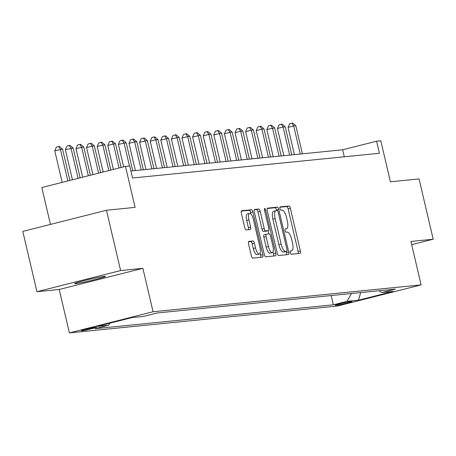<?xml version="1.0" encoding="UTF-8"?>
<svg xmlns="http://www.w3.org/2000/svg" width="456" height="456" viewBox="0 0 456 456"><rect width="100%" height="100%" fill="white"/><g stroke="black" fill="none" stroke-linecap="round" stroke-linejoin="round"><path stroke-width="0.68" d="M290.267 252.641A1.704 0.581 75.8 0 0 291.241 254.237L300.088 253.354A2.434 0.826 75.8 0 0 300.128 253.342A2.434 0.826 75.8 0 0 300.361 250.897L290.369 208.278A2.434 0.826 75.8 0 0 288.979 205.998L280.132 206.881A1.704 0.581 75.8 0 0 280.104 206.887A1.704 0.581 75.8 0 0 279.938 208.597A1.704 0.581 75.8 0 0 280.907 210.199L282.053 210.085A7.792 2.651 75.8 0 1 286.493 217.392L287.331 220.943A7.792 2.651 75.8 0 1 286.573 228.764A7.792 2.651 75.8 0 1 286.442 228.787L285.296 228.901A1.704 0.581 75.8 0 0 285.268 228.906A1.704 0.581 75.8 0 0 285.103 230.616A1.704 0.581 75.8 0 0 286.072 232.218L287.217 232.104A7.792 2.651 75.8 0 1 291.663 239.411L292.495 242.962A7.792 2.651 75.8 0 1 291.737 250.783A7.792 2.651 75.8 0 1 291.606 250.806L290.461 250.925A1.704 0.581 75.8 0 0 290.432 250.925A1.704 0.581 75.8 0 0 290.267 252.641M75.548 283.666A15.874 0.752 166.8 0 0 92.859 280.104A15.874 0.752 166.8 0 0 105.473 276.382A15.874 0.752 166.8 0 0 104.487 276.347A15.874 0.752 166.8 0 0 87.176 279.91A15.874 0.752 166.8 0 0 74.562 283.632A15.874 0.752 166.8 0 0 75.548 283.666M81.835 330.788A7.94 0.376 166.8 0 0 90.493 329.01A7.94 0.376 166.8 0 0 96.797 327.146A7.94 0.376 166.8 0 0 96.307 327.129A7.94 0.376 166.8 0 0 87.649 328.913A7.94 0.376 166.8 0 0 81.345 330.771A7.94 0.376 166.8 0 0 81.835 330.788M248.833 241.401A2.434 0.826 75.8 0 0 248.794 241.406A2.434 0.826 75.8 0 0 248.56 243.852L251.364 255.81A2.434 0.826 75.8 0 0 252.749 258.096L262.576 257.11A2.434 0.826 75.8 0 0 262.616 257.104A2.434 0.826 75.8 0 0 262.855 254.659L252.858 212.04A2.434 0.826 75.8 0 0 251.467 209.754L241.646 210.74A2.434 0.826 75.8 0 0 241.6 210.746A2.434 0.826 75.8 0 0 241.366 213.191L244.752 227.635A2.434 0.826 75.8 0 0 246.143 229.921L250.344 229.499A2.434 0.826 75.8 0 0 250.39 229.488A2.434 0.826 75.8 0 0 250.623 227.048L248.942 219.883A6.515 2.217 75.8 0 1 249.575 213.345A6.515 2.217 75.8 0 1 253.399 219.439L259.977 247.494A6.515 2.217 75.8 0 1 259.35 254.032A6.515 2.217 75.8 0 1 255.525 247.939L254.425 243.265A2.434 0.826 75.8 0 0 253.04 240.979L248.754 241.423M411.682 244.672L433.2 239.229L419.053 178.923L390.427 181.796L380.806 140.784L376.565 141.212L379.398 153.273L132.548 178.011L129.721 165.95L125.48 166.372L41.809 187.524L50.462 224.409M120.612 270.556L36.947 291.709L59.212 289.48L142.876 268.327L120.612 270.556L106.465 210.25L135.096 207.383L125.48 166.372M142.876 268.327L153.062 311.744L421.116 284.886L337.451 306.033L69.397 332.897L153.062 311.744M433.2 239.229L410.93 241.463L421.116 284.886M277.259 253.217A2.434 0.826 75.8 0 0 278.644 255.497L288.471 254.516A2.434 0.826 75.8 0 0 288.511 254.505A2.434 0.826 75.8 0 0 288.745 252.065L278.753 209.446A2.434 0.826 75.8 0 0 277.362 207.161L267.541 208.147A2.434 0.826 75.8 0 0 267.495 208.153A2.434 0.826 75.8 0 0 267.262 210.598L277.259 253.217M275.521 255.81L265.7 256.796A2.434 0.826 75.8 0 1 264.309 254.511L254.311 211.892A2.434 0.826 75.8 0 1 254.551 209.446A2.434 0.826 75.8 0 1 254.59 209.441L258.797 209.019A2.434 0.826 75.8 0 1 260.182 211.305L264.235 228.587A2.434 0.826 75.8 0 0 265.626 230.873L268.413 230.593A2.434 0.826 75.8 0 0 268.459 230.588A2.434 0.826 75.8 0 0 268.692 228.142L264.474 210.148A1.704 0.581 75.8 0 1 264.634 208.438A1.704 0.581 75.8 0 1 265.637 210.034L275.8 253.359A2.434 0.826 75.8 0 1 275.566 255.805A2.434 0.826 75.8 0 1 275.521 255.81M36.947 291.709L22.8 231.403L106.465 210.25M351.496 301.593L349.632 301.781A7.689 0.365 166.8 0 0 341.242 303.502A7.689 0.365 166.8 0 0 335.132 305.309A7.689 0.365 166.8 0 0 335.61 305.32L337.474 305.138A7.689 0.365 166.8 0 0 345.865 303.411A7.689 0.365 166.8 0 0 351.975 301.61A7.689 0.365 166.8 0 0 351.496 301.593M379.073 290.734L381.849 292.547L395.529 289.087L157.166 312.976L143.486 316.435L132.035 317.581L97.213 326.382L108.665 325.236L94.979 328.696L333.347 304.807L347.027 301.348L351.485 293.499M381.849 292.547L393.3 291.395L358.479 300.202L347.027 301.348M59.212 289.48L69.397 332.897M376.565 141.212L342.65 149.785L130.906 171.006M344.291 156.79L342.65 149.785M331.17 295.534L333.347 304.807M109.822 323.196L108.665 325.236M360.707 292.575L358.479 300.202M298.173 253.542A2.434 0.826 75.8 0 0 298.104 251.473L288.106 208.854A2.434 0.826 75.8 0 0 286.716 206.568L279.859 207.252M276.632 210.626L276.49 210.016A2.434 0.826 75.8 0 0 275.105 207.731L267.188 208.523M286.556 254.704A2.434 0.826 75.8 0 0 286.488 252.635L286.208 251.438M286.778 251.29A1.704 0.581 75.8 0 0 286.807 251.284A1.704 0.581 75.8 0 0 286.972 249.575L278.194 212.165A1.704 0.581 75.8 0 0 277.225 210.564L276.017 210.689A7.792 2.651 75.8 0 0 275.886 210.712A7.792 2.651 75.8 0 0 275.128 218.532L281.13 244.102A7.792 2.651 75.8 0 0 285.57 251.416L286.778 251.29L284.515 251.866A1.704 0.581 75.8 0 0 284.544 251.86A1.704 0.581 75.8 0 0 284.572 251.849M275.755 210.752L273.754 211.259A7.792 2.651 75.8 0 0 273.623 211.282A7.792 2.651 75.8 0 0 272.87 219.102L275.128 218.532M284.515 251.866L283.307 251.986A7.792 2.651 75.8 0 1 278.867 244.672L272.87 219.102M254.243 209.823L258.797 209.019M266.236 231.146A2.434 0.826 75.8 0 1 266.196 231.158A2.434 0.826 75.8 0 1 266.156 231.163L263.363 231.443A2.434 0.826 75.8 0 1 261.978 229.163L257.925 211.875A2.434 0.826 75.8 0 0 256.534 209.595M268.082 230.679L268.852 233.945M273.036 251.78L273.537 253.935L275.8 253.359M268.447 246.525A6.515 2.217 75.8 0 0 272.266 252.618A6.515 2.217 75.8 0 0 272.899 246.08L270.579 236.191A2.434 0.826 75.8 0 0 269.194 233.911L266.401 234.19A2.434 0.826 75.8 0 0 266.361 234.196A2.434 0.826 75.8 0 0 266.127 236.641L268.447 246.525L266.184 247.095A6.515 2.217 75.8 0 0 270.009 253.188L272.266 252.618M266.321 234.207L264.144 234.76A2.434 0.826 75.8 0 0 264.098 234.766A2.434 0.826 75.8 0 0 263.864 237.211L266.127 236.641M266.184 247.095L263.864 237.211M273.611 256.004A2.434 0.826 75.8 0 0 273.537 253.935M259.35 254.032L257.087 254.602A6.515 2.217 75.8 0 1 253.262 248.514L252.168 243.835A2.434 0.826 75.8 0 0 250.777 241.555L248.486 241.783M249.575 213.345L247.312 213.915A6.515 2.217 75.8 0 0 246.685 220.453L248.942 219.883M248.434 229.687A2.434 0.826 75.8 0 0 248.36 227.618L246.685 220.453M250.914 213.972L250.595 212.61A2.434 0.826 75.8 0 0 249.21 210.324L241.292 211.117M260.661 257.304A2.434 0.826 75.8 0 0 260.593 255.229L260.114 253.194M302.402 153.82L295.819 125.748L293.698 125.959L288.044 127.389L294.428 154.618M288.044 127.389L289.64 123.758L291.903 123.188L293.698 125.959L300.282 154.031M291.903 123.188L292.752 123.103L295.819 125.748M291.8 154.88L285.211 126.808L283.09 127.019L277.442 128.449L283.826 155.684M277.442 128.449L279.038 124.819L281.295 124.249L283.09 127.019L289.68 155.097M281.295 124.249L282.144 124.163L285.211 126.808M281.192 155.946L274.609 127.868L266.834 129.51L273.224 156.744M266.834 129.51L268.43 125.884L270.693 125.314L272.488 128.085L279.072 156.157M270.693 125.314L271.542 125.229L274.609 127.868M270.59 157.006L264.007 128.934L261.886 129.145L256.232 130.576L262.622 157.804M256.232 130.576L257.828 126.945L260.091 126.375L261.886 129.145L268.47 157.217M260.091 126.375L260.94 126.289L264.007 128.934M259.988 158.072L253.405 129.994L251.284 130.205L245.63 131.636L252.014 158.87M245.63 131.636L247.226 128.011L249.489 127.435L251.284 130.205L257.868 158.283M249.489 127.435L250.338 127.349L253.405 129.994M249.386 159.133L242.797 131.06L240.677 131.271L235.028 132.702L241.412 159.931M235.028 132.702L236.624 129.071L238.881 128.501L240.677 131.271L247.266 159.344M238.881 128.501L239.731 128.415L242.797 131.06M238.779 160.193L232.195 132.12L230.075 132.331L224.42 133.762L230.81 160.996M224.42 133.762L226.016 130.137L228.279 129.561L230.075 132.331L236.658 160.409M228.279 129.561L229.129 129.475L232.195 132.12M228.177 161.259L221.593 133.18L213.818 134.828L220.208 162.057M213.818 134.828L215.414 131.197L217.677 130.627L219.473 133.397L226.056 161.47M217.677 130.627L218.527 130.541L221.593 133.18M217.575 162.319L210.991 134.246L208.871 134.457L203.216 135.888L209.6 163.117M203.216 135.888L204.812 132.257L207.075 131.687L208.871 134.457L215.454 162.535M207.075 131.687L207.925 131.602L210.991 134.246M206.973 163.385L200.383 135.307L192.614 136.948L198.998 164.183M192.614 136.948L194.21 133.323L196.468 132.747L198.263 135.523L204.852 163.596M196.468 132.747L197.317 132.667L200.383 135.307M196.365 164.445L189.781 136.373L187.661 136.583L182.007 138.014L188.396 165.243M182.007 138.014L183.603 134.383L185.866 133.813L187.661 136.583L194.245 164.656M185.866 133.813L186.715 133.728L189.781 136.373M185.763 165.511L179.179 137.433L177.059 137.644L171.405 139.074L177.794 166.309M171.405 139.074L173.001 135.449L175.264 134.873L177.059 137.644L183.643 165.722M175.264 134.873L176.113 134.788L179.179 137.433M175.161 166.571L168.577 138.499L166.457 138.709L160.803 140.14L167.187 167.369M160.803 140.14L162.399 136.509L164.662 135.939L166.457 138.709L173.041 166.782M164.662 135.939L165.511 135.854L168.577 138.499M164.559 167.631L157.97 139.559L155.849 139.77L150.201 141.2L156.585 168.435M150.201 141.2L151.797 137.569L154.054 136.999L155.849 139.77L162.439 167.848M154.054 136.999L154.903 136.914L157.97 139.559M153.951 168.697L147.368 140.619L139.593 142.261L145.983 169.495M139.593 142.261L141.189 138.635L143.452 138.065L145.247 140.836L151.831 168.908M143.452 138.065L144.301 137.98L147.368 140.619M143.349 169.757L136.766 141.685L134.645 141.896L128.991 143.326L135.381 170.555M128.991 143.326L130.587 139.696L132.85 139.126L134.645 141.896L141.229 169.974M132.85 139.126L133.699 139.04L136.766 141.685M132.747 170.823L126.164 142.745L118.389 144.387L123.656 166.833M118.389 144.387L119.985 140.761L122.248 140.186L124.043 142.962L129.441 165.978M122.248 140.186L123.097 140.106L126.164 142.745M121.108 167.477L115.556 143.811L113.436 144.022L107.787 145.453L113.407 169.427M107.787 145.453L109.383 141.822L111.64 141.252L113.436 144.022L119.062 167.996M111.64 141.252L112.489 141.166L115.556 143.811M110.865 170.071L104.954 144.871L102.834 145.082L97.179 146.513L103.164 172.015M97.179 146.513L98.775 142.888L101.038 142.312L102.834 145.082L108.819 170.584M101.038 142.312L101.887 142.226L104.954 144.871M100.622 172.659L94.352 145.937L92.232 146.148L86.577 147.579L92.916 174.608M86.577 147.579L88.173 143.948L90.436 143.378L92.232 146.148L98.57 173.177M90.436 143.378L91.285 143.292L94.352 145.937M90.373 175.246L83.75 146.997L75.975 148.639L82.673 177.196M75.975 148.639L77.571 145.008L79.834 144.438L81.63 147.208L88.327 175.765M79.834 144.438L80.683 144.352L83.75 146.997M80.131 177.84L73.142 148.057L65.373 149.699L72.43 179.784M65.373 149.699L66.969 146.074L69.227 145.504L71.022 148.274L78.079 178.359M69.227 145.504L70.076 145.418L73.142 148.057M69.882 180.428L62.54 149.123L54.766 150.765L62.181 182.377M54.766 150.765L56.362 147.134L58.624 146.564L60.42 149.334L67.836 180.946M58.624 146.564L59.474 146.479L62.54 149.123M337.332 304.522L337.474 305.138M290.227 251.153L291.606 250.806M286.716 206.568L288.979 205.998M288.106 208.854L290.369 208.278M298.104 251.473L300.361 250.897M275.105 207.731L277.362 207.161M276.49 210.016L278.753 209.446M286.488 252.635L288.745 252.065M278.867 244.672L281.13 244.102M283.307 251.986L285.57 251.416M257.925 211.875L260.182 211.305M261.978 229.163L264.235 228.587M263.363 231.443L265.626 230.873M266.156 231.163L268.413 230.593M264.508 210.313L265.637 210.034M250.777 241.555L253.04 240.979M252.168 243.835L254.425 243.265M253.262 248.514L255.525 247.939M248.36 227.618L250.623 227.048M249.21 210.324L251.467 209.754M250.595 212.61L252.858 212.04M260.593 255.229L262.855 254.659M290.227 251.165L291.737 250.783M284.544 251.86L286.807 251.284M273.623 211.282L275.886 210.712M266.196 231.158L268.459 230.588M264.098 234.766L266.361 234.196"/></g></svg>
